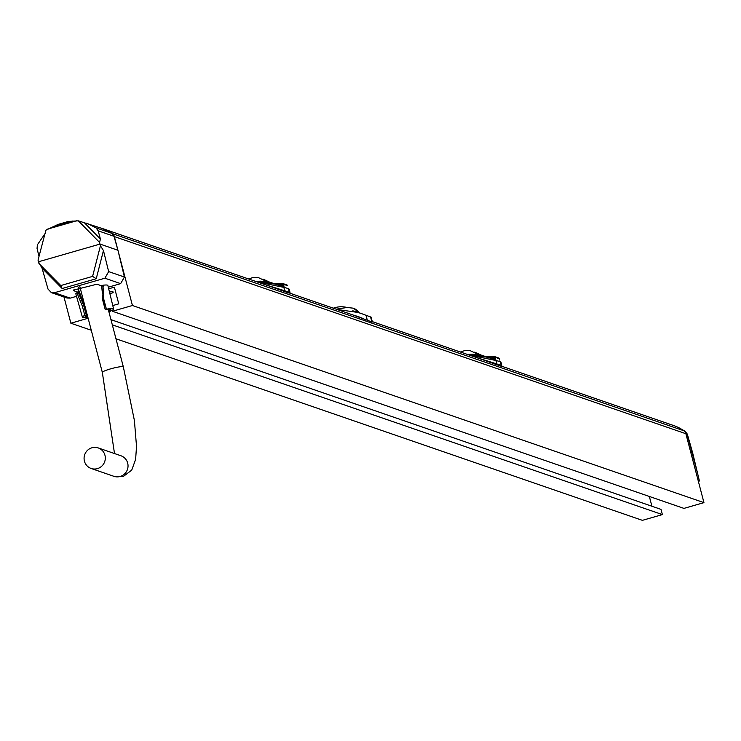 <?xml version="1.0" encoding="UTF-8"?>
<svg xmlns="http://www.w3.org/2000/svg" width="741" height="741" viewBox="0 0 741 741"><rect width="100%" height="100%" fill="white"/><g stroke="black" fill="none" stroke-linecap="round" stroke-linejoin="round"><path stroke-width="1.11" d="M63.976 296.974L70.858 323.215L88.123 318.25M110.946 319.649L661.018 509.382L662.389 514.597L642.373 520.349L115.967 338.776M91.273 330.254L70.858 323.215M649.348 496.461L651.913 506.242M703.95 502.639L132.435 305.505L112.419 311.257L683.934 508.391L703.95 502.639L685.87 433.717A5.428 5.298 109 0 0 683.832 430.743A40.19 39.19 109 0 0 674.023 425.677L501.472 366.156M662.389 514.597L112.317 324.854M132.435 305.505L114.355 236.583A5.428 5.298 -71 0 0 112.317 233.61A40.19 39.19 -71 0 0 102.508 228.543A40.19 39.19 -71 0 0 100.739 227.978M112.419 311.257L112.178 310.322M112.771 305.551L118.755 303.838L114.373 287.156L108.686 288.795M362.988 318.426L289.675 293.103M281.867 290.444L102.508 228.543M493.663 363.498L372.315 321.613M370.528 316.935L358.607 312.545L370.528 316.935L371.945 321.965L351.095 314.286M371.028 317.037L372.427 322.002L371.945 321.965M355.013 315.638L358.968 316.74M337.099 309.46L358.607 312.545M273.133 287.397L277.329 288.564M284.349 291.454L288.749 292.973A0.546 0.528 -71 0 0 288.823 293.001L284.275 291.435A0.546 0.528 -71 0 1 284.201 291.408L269.529 286.156M288.258 288.49L289.518 292.352A0.546 0.528 -71 0 1 288.823 293.001L290.027 292.436L265.259 284.683M255.469 281.302L277.023 284.405L283.581 286.878L271.567 282.766L260.61 281.172L255.46 281.302M257.201 281.895L284.044 287.425L282.599 285.859L283.859 285.637L283.47 284.229A1.084 1.056 -71 0 0 282.525 283.47L274.216 283.803L282.506 283.46L282.21 284.451L278.347 284.859M288.388 288.545L284.155 287.452L283.859 285.637M288.814 289.064L288.425 288.406M283.581 286.878L284.961 290.787A0.546 0.528 -71 0 1 284.275 291.435L275.244 287.814M287.545 285.683L283.47 284.229L282.21 284.451L282.599 285.859L275.337 283.84M282.506 283.46A1.084 1.084 0 0 1 282.793 283.516L286.869 284.924A1.084 1.084 0 0 1 287.554 285.655L287.536 285.637A1.084 1.056 -71 0 0 286.591 284.868L283.053 283.646M352.79 310.822L358.514 312.156L359.95 313.202M484.929 360.45L489.125 361.617M496.146 364.507L500.546 366.026A0.546 0.528 -71 0 0 500.62 366.063L496.072 364.489A0.546 0.528 -71 0 1 495.998 364.461L481.326 359.209M500.055 361.543L501.305 365.406A0.546 0.528 -71 0 1 500.62 366.063L501.814 365.498L477.056 357.736M468.988 354.958L495.942 360.506L495.257 357.292A1.084 1.056 -71 0 0 494.321 356.523L486.013 356.866M495.377 359.941L483.364 355.819L472.406 354.235L467.256 354.355L488.819 357.458L495.377 359.941L494.395 358.913L495.646 358.69M500.295 361.636L495.942 360.506L496.757 363.84A0.546 0.528 -71 0 1 496.072 364.489L487.041 360.867L492.08 362.599M500.184 361.599L500.61 362.117M499.73 360.098L499.332 358.69A1.084 1.056 -71 0 0 498.387 357.922L494.84 356.699M499.341 358.737L495.257 357.292L494.006 357.505L494.321 356.523M490.144 357.912L494.006 357.505L494.395 358.913L487.133 356.893M109.473 292.01A10.865 1.362 -14.7 0 1 113.234 292.065A10.865 1.362 -14.7 0 1 109.955 293.982M54.491 292.704L104.889 278.208L108.658 271.604L124.432 277.041L117.939 250.263L100.026 244.076L38.449 261.786L42.07 268.214L47.998 289.046L51.351 292.621L54.491 292.704L70.228 298.132L66.996 298.021M70.228 298.132L76.527 296.326M108.297 287.184L120.635 283.636L124.432 277.041M117.939 250.263L113.994 236.277L111.9 233.35L102.48 228.58L78.361 220.846L99.563 242.409L100.433 239.047L98.145 230.812L96.08 227.885L86.697 223.134M38.921 263.463L60.771 285.544L92.597 276.393L100.443 245.771L99.563 242.409M100.433 239.047L83.965 222.309M78.361 220.846L68.413 221.439L58.15 224.384L45.914 230.173L38.041 260.1L38.449 261.786M77.018 220.651L46.979 229.293M60.771 285.544L62.17 288.518L96.237 278.727L92.597 276.393M42.07 268.214L62.17 288.518M108.658 271.604L103.453 250.56L96.237 278.727M103.453 250.56L100.443 245.771M74.063 289.203L73.998 290.815L78.444 292.334L76.944 292.714A16.561 2.075 165.3 0 0 75.832 293.862L82.399 317.204A16.135 2.019 165.3 0 0 87.873 317.305M108.89 311.794A16.135 2.019 165.3 0 0 113.614 309.016L107.871 285.452A16.561 2.075 165.3 0 0 102.879 285.248L101.647 285.989L102.425 293.677M102.879 285.248L101.545 285.674L102.434 292.325M101.665 285.989L97.145 284.155L73.322 290.157L73.998 290.815M78.194 287.202L78.87 290.139L78.444 292.334M78.87 290.139L78.815 293.705L78.518 292.649L76.944 292.714M102.397 296.039L102.388 295.483M113.614 309.016A16.135 2.019 165.3 0 0 106.426 309.173L105.676 309.747L110.844 309.729L108.751 311.266M87.744 316.787L85.159 316.472L86.697 315.203L84.817 315.388A16.135 2.019 165.3 0 0 82.399 317.204M79.231 291.472L83.705 303.569L86.697 315.203M102.971 285.535L103.657 297.122L102.397 297.271L105.231 309.59L102.675 300.068L103.888 299.679L106.426 309.173M84.817 315.388L82.279 305.885L77.008 293.001M103.657 297.122L103.888 299.679M86.252 315.055L83.705 305.542L78.815 293.705L77.351 294.177M81.343 303.541L82.621 302.958L82.612 300.596M103.24 286.73L101.888 287.054M45.164 233.461L37.42 244.752L37.05 248.383L38.995 256.469M72.683 221.05L54.278 226.338M698.161 480.557L699.421 480.992L698.355 481.307M690.751 452.343L692.687 453.01L699.421 480.992M680.423 428.567L685.268 431.392L687.379 434.346L692.687 453.01M696.457 468.673L687.5 434.772M686.861 433.115L697.633 473.573M91.958 447.777A10.865 10.596 109 0 1 105.305 458.457A10.865 10.596 109 0 1 91.143 468.469A10.865 10.596 109 0 1 91.958 447.777M112.317 233.61L683.832 430.743M367.388 320.39L365.98 315.36M278.588 284.396L278.783 283.414M358.968 312.665A2.714 2.649 109 0 1 358.514 312.156A10.865 10.596 109 0 0 353.309 308.182L358.922 312.35M336.442 309.238L342.75 308.108M490.385 357.449L490.579 356.467L494.303 356.514A1.084 1.084 0 0 1 494.59 356.578L498.665 357.977A1.084 1.084 0 0 1 499.351 358.709L499.758 360.117M114.355 236.583L685.87 433.717M98.145 230.812L113.994 236.277M96.08 227.885L111.9 233.35M104.889 278.208L120.635 283.636M102.397 297.271L102.397 294.899M82.279 305.885L83.705 305.542L83.705 303.569M687.379 434.346L685.897 433.828M685.268 431.392L684.184 431.021M98.229 447.925L120.978 455.78A10.865 10.596 109 0 1 120.172 476.463A10.865 10.596 109 0 1 113.892 476.315L91.143 468.469M114.503 453.538L102.332 372.408A10.865 1.362 -14.7 0 1 110.566 368.87A10.865 1.362 -14.7 0 1 123.349 366.897L108.269 309.423M280.283 289.546L275.244 287.804M290.027 292.436L289.212 289.147M270.363 282.478L262.925 279.07M267.538 281.904L258.331 277.588L253.107 277.486L248.605 278.94M336.284 309.182L347.121 307.478L353.309 308.182M347.057 307.487A22.915 22.915 0 0 0 333.385 308.182M501.814 365.498L501.009 362.201M486.022 356.856L490.579 356.467M482.159 355.532L474.712 352.123M479.325 354.958L470.127 350.641L464.903 350.549L460.402 351.994M51.444 292.658L67.098 298.058M102.388 297.762L102.675 300.068M123.349 366.897L134.408 420.527L136.52 446.415L135.622 459.374L131.741 470.109L123.117 476.63L113.892 476.315M102.332 372.408L79.833 286.637"/></g></svg>
